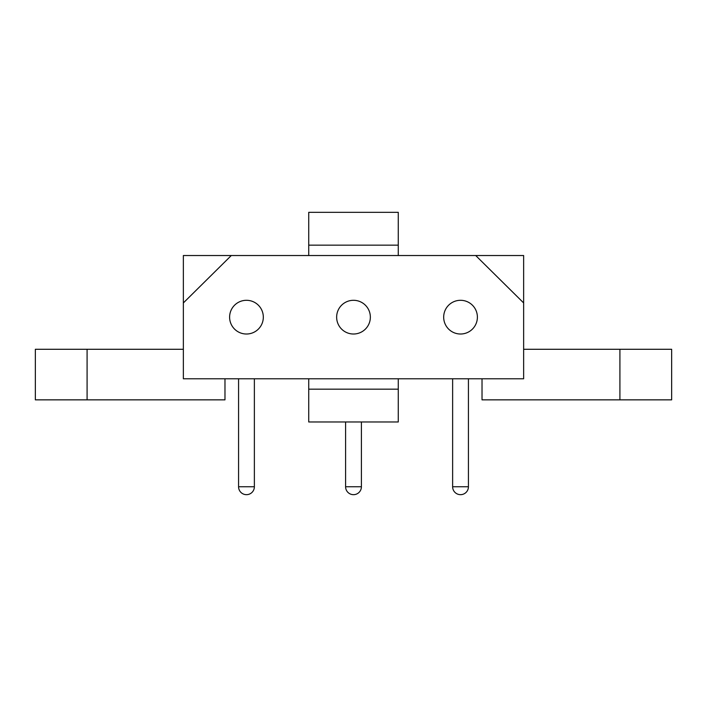 <?xml version="1.0" encoding="UTF-8"?>
<svg xmlns="http://www.w3.org/2000/svg" width="707" height="707" viewBox="0 0 707 707"><rect width="100%" height="100%" fill="white"/><g stroke="black" fill="none" stroke-linecap="round" stroke-linejoin="round"><path stroke-width="1.06" d="M224.976 378.784L224.976 399.853L35.35 399.853L35.35 349.285L87.085 349.285L87.085 399.853M183.36 302.932L183.36 255.527L231.295 255.527L183.36 302.932L183.36 378.784L523.64 378.784L523.64 302.932L475.705 255.527L523.64 255.527L523.64 302.932M183.36 349.285L87.085 349.285M619.915 349.285L619.915 399.853L671.65 399.853L671.65 349.285L523.64 349.285M619.915 399.853L482.024 399.853L482.024 378.784M468.432 378.784L468.432 486.761A7.901 7.901 0 0 1 460.531 494.67A7.901 7.901 0 0 1 452.63 486.761L452.63 378.784M361.401 421.973L361.401 486.761A7.901 7.901 0 0 1 353.5 494.67A7.901 7.901 0 0 1 345.599 486.761L345.599 421.973M254.37 378.784L254.37 486.761A7.901 7.901 0 0 1 246.469 494.67A7.901 7.901 0 0 1 238.568 486.761L238.568 378.784M398.271 245.143L308.729 245.143L308.729 212.33L398.271 212.33L398.271 255.527M398.271 378.784L398.271 421.973L308.729 421.973L308.729 378.784M475.705 255.527L231.295 255.527M308.729 245.143L308.729 255.527M398.271 389.168L308.729 389.168M477.393 317.151A16.853 16.853 0 0 0 460.531 300.298A16.853 16.853 0 0 0 443.678 317.151A16.853 16.853 0 0 0 460.531 334.013A16.853 16.853 0 0 0 477.393 317.151A16.853 16.853 0 0 1 460.531 334.013A16.853 16.853 0 0 1 443.678 317.151A16.853 16.853 0 0 1 460.531 300.298A16.853 16.853 0 0 1 477.393 317.151M370.353 317.151A16.853 16.853 0 0 0 353.5 300.298A16.853 16.853 0 0 0 336.647 317.151A16.853 16.853 0 0 0 353.5 334.013A16.853 16.853 0 0 0 370.353 317.151A16.853 16.853 0 0 1 353.5 334.013A16.853 16.853 0 0 1 336.647 317.151A16.853 16.853 0 0 1 353.5 300.298A16.853 16.853 0 0 1 370.353 317.151M263.322 317.151A16.853 16.853 0 0 0 246.469 300.298A16.853 16.853 0 0 0 229.607 317.151A16.853 16.853 0 0 0 246.469 334.013A16.853 16.853 0 0 0 263.322 317.151A16.853 16.853 0 0 1 246.469 334.013A16.853 16.853 0 0 1 229.607 317.151A16.853 16.853 0 0 1 246.469 300.298A16.853 16.853 0 0 1 263.322 317.151M468.432 486.761L452.63 486.761M361.401 486.761L345.599 486.761M254.37 486.761L238.568 486.761"/></g></svg>
